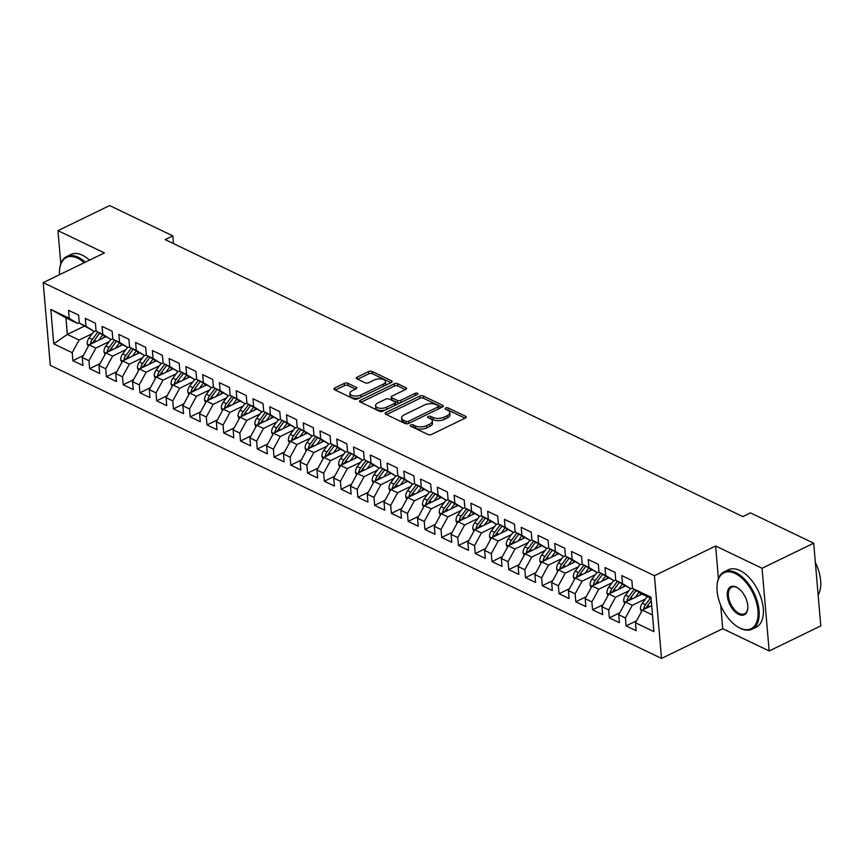<?xml version="1.0" encoding="UTF-8"?>
<svg xmlns="http://www.w3.org/2000/svg" width="864" height="864" viewBox="0 0 864 864"><rect width="100%" height="100%" fill="white"/><g stroke="black" fill="none" stroke-linecap="round" stroke-linejoin="round"><path stroke-width="1.3" d="M410.778 424.969A1.75 0.832 -4.9 0 0 410.184 425.671A1.75 0.832 -4.9 0 0 410.616 426.168L428.09 434.549A2.506 1.188 -4.9 0 0 431.622 434.419L465.415 418.014A2.506 1.188 -4.9 0 0 466.258 417.02A2.506 1.188 -4.9 0 0 465.642 416.318L448.157 407.938A1.75 0.832 -4.9 0 0 445.694 408.024A1.75 0.832 -4.9 0 0 445.1 408.726A1.75 0.832 -4.9 0 0 445.532 409.212L447.79 410.292A8.014 3.812 -4.9 0 1 449.766 412.528A8.014 3.812 -4.9 0 1 447.055 415.735L444.236 417.107A8.014 3.812 -4.9 0 1 432.961 417.496L430.704 416.416A1.75 0.832 -4.9 0 0 428.231 416.491A1.75 0.832 -4.9 0 0 427.637 417.193A1.75 0.832 -4.9 0 0 428.069 417.69L430.337 418.77A8.014 3.812 -4.9 0 1 432.302 421.006A8.014 3.812 -4.9 0 1 429.592 424.213L426.773 425.585A8.014 3.812 -4.9 0 1 415.498 425.974L413.24 424.883A1.75 0.832 -4.9 0 0 410.778 424.969M347.782 383.27A2.506 1.188 -4.9 0 0 344.261 383.389L334.778 387.99A2.506 1.188 -4.9 0 0 333.925 388.994A2.506 1.188 -4.9 0 0 334.552 389.696L353.959 399.006A2.506 1.188 -4.9 0 0 357.491 398.876L391.284 382.471A2.506 1.188 -4.9 0 0 392.126 381.467A2.506 1.188 -4.9 0 0 391.511 380.776L372.092 371.466A2.506 1.188 -4.9 0 0 368.572 371.585L357.124 377.147A2.506 1.188 -4.9 0 0 356.27 378.151A2.506 1.188 -4.9 0 0 356.886 378.842L365.202 382.828A2.506 1.188 -4.9 0 0 368.723 382.709L374.404 379.955A6.696 3.186 -4.9 0 1 381.434 378.95A6.696 3.186 -4.9 0 1 385.474 381.488A6.696 3.186 -4.9 0 1 383.206 384.167L360.958 394.967A6.696 3.186 -4.9 0 1 353.927 395.971A6.696 3.186 -4.9 0 1 349.877 393.433A6.696 3.186 -4.9 0 1 352.156 390.755L355.86 388.951A2.506 1.188 -4.9 0 0 356.713 387.947A2.506 1.188 -4.9 0 0 356.087 387.245L347.782 383.27L347.976 385.506A2.506 1.188 -4.9 0 0 344.455 385.625L335.318 390.064M165.154 239.598L742.856 516.596L750.503 512.881L813.704 543.186L762.07 568.264L715.63 545.994L654.426 575.705L43.2 282.636L104.404 252.914L57.964 230.656L109.609 205.578L172.811 235.883L165.154 239.598M385.96 412.528A2.506 1.188 -4.9 0 0 385.106 413.532A2.506 1.188 -4.9 0 0 385.722 414.234L405.14 423.544A2.506 1.188 -4.9 0 0 408.661 423.414L442.454 407.009A2.506 1.188 -4.9 0 0 443.308 406.004A2.506 1.188 -4.9 0 0 442.692 405.313L423.274 396.004A2.506 1.188 -4.9 0 0 419.742 396.122L385.96 412.528L386.122 414.418M379.555 411.275L360.137 401.965A2.506 1.188 -4.9 0 1 359.521 401.263A2.506 1.188 -4.9 0 1 360.364 400.259L394.157 383.854A2.506 1.188 -4.9 0 1 397.678 383.735L405.994 387.72A2.506 1.188 -4.9 0 1 406.609 388.411A2.506 1.188 -4.9 0 1 405.756 389.416L392.051 396.068A2.506 1.188 -4.9 0 0 391.208 397.073A2.506 1.188 -4.9 0 0 391.824 397.775L397.332 400.41A2.506 1.188 -4.9 0 0 400.864 400.291L415.13 393.368A1.75 0.832 -4.9 0 1 416.966 393.098A1.75 0.832 -4.9 0 1 418.025 393.768A1.75 0.832 -4.9 0 1 417.431 394.47L383.076 411.145A2.506 1.188 -4.9 0 1 379.555 411.275M654.426 575.705L661.522 658.422L50.296 365.342L43.2 282.636M636.541 620.827L626.098 625.892L636.152 630.72L635.472 622.782L653.918 631.627L650.97 597.197L632.524 588.352L631.843 580.424L621.788 575.597L622.469 583.535L615.762 580.316L615.082 572.378L605.016 567.562L605.696 575.5L599 572.281L598.32 564.343L588.254 559.516L588.935 567.454L582.228 564.246L581.548 556.308L571.493 551.48L572.173 559.418L565.466 556.2L564.786 548.262L554.731 543.445L555.412 551.383L548.705 548.165L548.024 540.227L537.959 535.41L538.639 543.337L531.943 540.13L531.263 532.192L521.197 527.364L521.878 535.302L515.171 532.084L514.49 524.156L504.436 519.329L505.116 527.267L498.409 524.048L497.729 516.11L487.674 511.294L488.354 519.232L481.648 516.013L480.967 508.075L470.902 503.248L471.582 511.186L464.886 507.978L464.206 500.04L454.14 495.212L454.82 503.15L448.114 499.932L447.433 491.994L437.378 487.177L438.059 495.115L431.352 491.897L430.672 483.959L420.617 479.142L421.297 487.069L414.59 483.862L413.91 475.924L403.844 471.096L404.525 479.034L397.829 475.816L397.148 467.888L387.083 463.061L387.763 470.999L381.056 467.78L380.376 459.842L370.321 455.026L371.002 462.964L364.295 459.745L363.614 451.807L353.56 446.98L354.24 454.918L347.533 451.71L346.853 443.772L336.787 438.944L337.468 446.882L330.772 443.664L330.091 435.726L320.026 430.909L320.706 438.847L313.999 435.629L313.319 427.691L303.264 422.874L303.944 430.801L297.238 427.594L296.557 419.656L286.502 414.828L287.183 422.766L280.476 419.548L279.796 411.62L269.73 406.793L270.41 414.731L263.704 411.512L263.034 403.574L252.968 398.758L253.649 406.696L246.942 403.477L246.262 395.539L236.207 390.712L236.887 398.65L230.18 395.442L229.5 387.504L219.445 382.676L220.126 390.614L213.419 387.396L212.738 379.458L202.673 374.641L203.353 382.579L196.646 379.361L195.966 371.423L185.911 366.606L186.592 374.533L179.885 371.326L179.204 363.388L169.15 358.56L169.83 366.498L163.123 363.28L162.443 355.352L152.388 350.525L153.068 358.463L146.362 355.244L145.681 347.306L135.616 342.49L136.296 350.428L129.589 347.209L128.909 339.271L118.854 334.444L119.534 342.382L112.828 339.174L112.147 331.236L102.092 326.408L102.773 334.346L96.066 331.128L95.386 323.19L85.331 318.373L86.011 326.311L79.304 323.093L78.624 315.155L68.558 310.338L69.239 318.265L77.663 323.492L65.923 317.866L67.338 334.411L79.078 340.038L92.318 333.612M626.098 625.892L625.417 617.954L618.71 614.747L625.59 602.089L642.028 594.108M619.78 612.781L609.336 617.857L619.391 622.674L618.71 614.747M609.336 617.857L608.656 609.919L601.949 606.701L608.828 594.043L625.266 586.073M603.007 604.746L592.564 609.822L602.629 614.639L601.949 606.701M592.564 609.822L591.883 601.884L585.187 598.666L592.067 586.008L608.504 578.027M586.246 596.711L575.802 601.776L585.868 606.604L585.187 598.666M575.802 601.776L575.122 593.838L568.415 590.63L575.305 577.973L591.743 569.992M569.484 588.676L559.04 593.741L569.095 598.568L568.415 590.63M559.04 593.741L558.36 585.803L551.653 582.584L558.533 569.938L574.97 561.956M552.722 580.63L542.279 585.706L552.334 590.522L551.653 582.584M542.279 585.706L541.598 577.768L534.892 574.549L541.771 561.892L558.209 553.91M535.95 572.594L525.506 577.66L535.572 582.487L534.892 574.549M525.506 577.66L524.826 569.732L518.13 566.514L525.01 553.856L541.447 545.875M519.188 564.559L508.745 569.624L518.81 574.452L518.13 566.514M508.745 569.624L508.064 561.686L501.358 558.479L508.248 545.821L524.686 537.84M502.427 556.513L491.983 561.589L502.038 566.406L501.358 558.479M491.983 561.589L491.303 553.651L484.596 550.433L491.476 537.775L507.913 529.805M485.665 548.478L475.222 553.554L485.276 558.371L484.596 550.433M475.222 553.554L474.541 545.616L467.834 542.398L474.714 529.74L491.152 521.759M468.893 540.443L458.449 545.508L468.515 550.336L467.834 542.398M458.449 545.508L457.769 537.57L451.073 534.362L457.952 521.705L474.39 513.724M452.131 532.408L441.688 537.473L451.753 542.3L451.073 534.362M441.688 537.473L441.007 529.535L434.3 526.316L441.191 513.67L457.628 505.688M435.37 524.362L424.926 529.438L434.981 534.254L434.3 526.316M424.926 529.438L424.246 521.5L417.539 518.281L424.418 505.624L440.856 497.642M418.608 516.326L408.164 521.392L418.219 526.219L417.539 518.281M408.164 521.392L407.484 513.464L400.777 510.246L407.657 497.588L424.094 489.607M401.836 508.291L391.392 513.356L401.458 518.184L400.777 510.246M391.392 513.356L390.712 505.418L384.016 502.211L390.895 489.553L407.333 481.572M385.074 500.245L374.63 505.321L384.696 510.138L384.016 502.211M374.63 505.321L373.95 497.383L367.243 494.165L374.134 481.507L390.571 473.537M368.312 492.21L357.869 497.286L367.924 502.103L367.243 494.165M357.869 497.286L357.188 489.348L350.482 486.13L357.361 473.472L373.799 465.491M351.551 484.175L341.107 489.24L351.162 494.068L350.482 486.13M341.107 489.24L340.427 481.302L333.72 478.094L340.6 465.437L357.037 457.456M334.778 476.14L324.335 481.205L334.4 486.032L333.72 478.094M324.335 481.205L323.654 473.267L316.958 470.048L323.838 457.402L340.276 449.42M318.017 468.094L307.573 473.17L317.639 477.986L316.958 470.048M307.573 473.17L306.893 465.232L300.186 462.013L307.076 449.356L323.514 441.374M301.255 460.058L290.812 465.124L300.866 469.951L300.186 462.013M290.812 465.124L290.131 457.196L283.424 453.978L290.304 441.32L306.742 433.339M284.494 452.023L274.05 457.088L284.105 461.916L283.424 453.978M274.05 457.088L273.37 449.15L266.663 445.943L273.542 433.285L289.98 425.304M267.721 443.977L257.278 449.053L267.343 453.87L266.663 445.943M257.278 449.053L256.597 441.115L249.901 437.897L256.781 425.239L273.218 417.269M250.96 435.942L240.516 441.018L250.582 445.835L249.901 437.897M240.516 441.018L239.836 433.08L233.129 429.862L240.019 417.204L256.457 409.223M234.198 427.907L223.754 432.972L233.809 437.8L233.129 429.862M223.754 432.972L223.074 425.034L216.367 421.826L223.247 409.169L239.684 401.188M217.436 419.872L206.993 424.937L217.048 429.764L216.367 421.826M206.993 424.937L206.312 416.999L199.606 413.78L206.485 401.134L222.923 393.152M200.664 411.826L190.22 416.902L200.286 421.718L199.606 413.78M190.22 416.902L189.54 408.964L182.833 405.745L189.724 393.088L206.161 385.106M183.902 403.79L173.459 408.856L183.514 413.683L182.833 405.745M173.459 408.856L172.778 400.928L166.072 397.71L172.962 385.052L189.4 377.071M167.141 395.755L156.697 400.82L166.752 405.648L166.072 397.71M156.697 400.82L156.017 392.882L149.31 389.675L156.19 377.017L172.627 369.036M150.379 387.709L139.936 392.785L149.99 397.602L149.31 389.675M139.936 392.785L139.255 384.847L132.548 381.629L139.428 368.971L155.866 361.001M133.607 379.674L123.163 384.75L133.229 389.567L132.548 381.629M123.163 384.75L122.483 376.812L115.776 373.594L122.666 360.936L139.104 352.955M116.845 371.639L106.402 376.704L116.456 381.532L115.776 373.594M106.402 376.704L105.721 368.766L99.014 365.558L105.905 352.901L122.342 344.92M100.084 363.604L89.64 368.669L99.695 373.496L99.014 365.558M89.64 368.669L88.96 360.731L82.253 357.512L89.132 344.866L105.57 336.884M83.322 355.558L72.878 360.634L82.933 365.45L82.253 357.512M72.878 360.634L72.198 352.696L53.752 343.85L50.803 309.431L69.239 318.265M96.034 330.75L94.424 331.538L79.304 323.093M86.011 326.311L94.424 331.538M84.283 326.192L67.338 334.411L53.752 343.85M72.198 352.696L79.078 340.038M112.795 338.796L111.186 339.574L96.066 331.128M102.773 334.346L111.186 339.574M89.132 344.866L95.839 348.073L109.08 341.647M88.96 360.731L95.839 348.073M129.557 346.831L127.948 347.609L112.828 339.174M119.534 342.382L127.948 347.609M105.905 352.901L112.612 356.119L125.842 349.693M105.721 368.766L112.612 356.119M146.329 354.866L144.72 355.655L129.589 347.209M136.296 350.428L144.72 355.655M122.666 360.936L129.373 364.154L142.603 357.728M122.483 376.812L129.373 364.154M163.091 362.912L161.482 363.69L146.362 355.244M153.068 358.463L161.482 363.69M139.428 368.971L146.135 372.19L159.376 365.764M139.255 384.847L146.135 372.19M179.852 370.948L178.243 371.725L163.123 363.28M169.83 366.498L178.243 371.725M161.071 363.496L156.157 370.084A6.761 4.622 -64.4 0 0 154.278 376.034L162.896 380.225L176.137 373.799M156.017 392.882L162.896 380.225M196.614 378.983L195.005 379.76L179.885 371.326M186.592 374.533L195.005 379.76M177.833 371.531L172.919 378.119A6.761 4.622 -64.4 0 0 171.05 384.07L179.669 388.271L192.899 381.845M172.778 400.928L179.669 388.271M213.386 387.018L211.777 387.806L196.646 379.361M203.353 382.579L211.777 387.806M189.724 393.088L196.43 396.306L209.66 389.88M189.54 408.964L196.43 396.306M230.148 395.064L228.539 395.842L213.419 387.396M220.126 390.614L228.539 395.842M206.485 401.134L213.192 404.341L226.433 397.915M206.312 416.999L213.192 404.341M246.91 403.099L245.3 403.877L230.18 395.442M236.887 398.65L245.3 403.877M223.247 409.169L229.954 412.387L243.194 405.961M223.074 425.034L229.954 412.387M263.682 411.134L262.073 411.923L246.942 403.477M253.649 406.696L262.073 411.923M240.019 417.204L246.726 420.422L259.956 413.996M239.836 433.08L246.726 420.422M280.444 419.17L278.834 419.958L263.704 411.512M270.41 414.731L278.834 419.958M256.781 425.239L263.488 428.458L276.718 422.032M256.597 441.115L263.488 428.458M297.205 427.216L295.596 427.993L280.476 419.548M287.183 422.766L295.596 427.993M273.542 433.285L280.249 436.493L293.49 430.067M273.37 449.15L280.249 436.493M313.967 435.251L312.358 436.028L297.238 427.594M303.944 430.801L312.358 436.028M295.186 427.799L290.272 434.387A6.761 4.622 -64.4 0 0 288.392 440.338L297.011 444.539L310.252 438.113M290.131 457.196L297.011 444.539M330.739 443.286L329.13 444.074L313.999 435.629M320.706 438.847L329.13 444.074M307.076 449.356L313.783 452.574L327.013 446.148M306.893 465.232L313.783 452.574M347.501 451.332L345.892 452.11L330.772 443.664M337.468 446.882L345.892 452.11M323.838 457.402L330.545 460.609L343.775 454.183M323.654 473.267L330.545 460.609M364.262 459.367L362.653 460.145L347.533 451.71M354.24 454.918L362.653 460.145M340.6 465.437L347.306 468.655L360.547 462.229M340.427 481.302L347.306 468.655M381.024 467.402L379.415 468.191L364.295 459.745M371.002 462.964L379.415 468.191M357.361 473.472L364.068 476.69L377.309 470.264M357.188 489.348L364.068 476.69M397.796 475.438L396.187 476.226L381.056 467.78M387.763 470.999L396.187 476.226M374.134 481.507L380.84 484.726L394.07 478.3M373.95 497.383L380.84 484.726M414.558 483.484L412.949 484.261L397.829 475.816M404.525 479.034L412.949 484.261M390.895 489.553L397.602 492.761L410.843 486.335M390.712 505.418L397.602 492.761M431.32 491.519L429.71 492.296L414.59 483.862M421.297 487.069L429.71 492.296M412.538 484.067L407.614 490.655A6.761 4.622 -64.4 0 0 405.745 496.606L414.364 500.807L427.604 494.381M407.484 513.464L414.364 500.807M448.081 499.554L446.472 500.342L431.352 491.897M438.059 495.115L446.472 500.342M424.418 505.624L431.125 508.842L444.366 502.416M424.246 521.5L431.125 508.842M464.854 507.6L463.244 508.378L448.114 499.932M454.82 503.15L463.244 508.378M441.191 513.67L447.898 516.877L461.128 510.451M441.007 529.535L447.898 516.877M481.615 515.635L480.006 516.413L464.886 507.978M471.582 511.186L480.006 516.413M457.952 521.705L464.659 524.923L477.9 518.497M457.769 537.57L464.659 524.923M498.377 523.67L496.768 524.459L481.648 516.013M488.354 519.232L496.768 524.459M474.714 529.74L481.421 532.958L494.662 526.532M474.541 545.616L481.421 532.958M515.138 531.706L513.529 532.494L498.409 524.048M505.116 527.267L513.529 532.494M491.476 537.775L498.182 540.994L511.423 534.568M491.303 553.651L498.182 540.994M531.911 539.752L530.302 540.529L515.171 532.084M521.878 535.302L530.302 540.529M513.119 532.3L508.205 538.888A6.761 4.622 -64.4 0 0 506.336 544.838L514.955 549.029L528.185 542.603M508.064 561.686L514.955 549.029M548.672 547.787L547.063 548.564L531.943 540.13M538.639 543.337L547.063 548.564M529.88 540.335L524.966 546.923A6.761 4.622 -64.4 0 0 523.098 552.874L531.716 557.075L544.957 550.649M524.826 569.732L531.716 557.075M565.434 555.822L563.825 556.61L548.705 548.165M555.412 551.383L563.825 556.61M541.771 561.892L548.478 565.11L561.719 558.684M541.598 577.768L548.478 565.11M582.196 563.868L580.586 564.646L565.466 556.2M572.173 559.418L580.586 564.646M558.533 569.938L565.24 573.145L578.48 566.719M558.36 585.803L565.24 573.145M598.968 571.903L597.359 572.681L582.228 564.246M588.935 567.454L597.359 572.681M575.305 577.973L582.012 581.191L595.242 574.765M575.122 593.838L582.012 581.191M615.73 579.938L614.12 580.727L599 572.281M605.696 575.5L614.12 580.727M592.067 586.008L598.774 589.226L612.014 582.8M591.883 601.884L598.774 589.226M632.491 587.974L630.882 588.762L615.762 580.316M622.469 583.535L630.882 588.762M608.828 594.043L615.535 597.262L628.776 590.836M608.656 609.919L615.535 597.262M651.067 598.439L640.937 593.579L632.524 588.352M630.472 588.568L625.558 595.156A6.761 4.622 -64.4 0 0 623.678 601.106L632.297 605.297L645.538 598.871M625.417 617.954L632.297 605.297M173.47 243.583L172.811 235.883M57.964 230.656L60.804 263.714M720.716 605.254L722.725 628.7L769.154 650.97L762.07 568.264M769.154 650.97L820.8 625.903L813.704 543.186M722.725 628.7L661.522 658.422M79.272 322.715L77.663 323.492M635.472 622.782L642.362 610.124L651.683 605.599M642.362 610.124L652.493 614.984M65.923 317.866L50.803 309.431M715.63 545.994L718.427 578.621M412.193 426.924A1.75 0.832 -4.9 0 1 413.435 427.118L415.692 428.209A8.014 3.812 -4.9 0 0 426.967 427.82L426.773 425.585M432.302 421.006L432.497 423.241A8.014 3.812 -4.9 0 1 429.786 426.449L426.967 427.82M449.766 412.528L449.96 414.763A8.014 3.812 -4.9 0 1 447.239 417.971L444.431 419.342A8.014 3.812 -4.9 0 1 433.156 419.731L430.888 418.651A1.75 0.832 -4.9 0 0 429.646 418.446M465.07 418.187L448.351 410.173A1.75 0.832 -4.9 0 0 447.109 409.968M442.109 407.182L423.457 398.239A2.506 1.188 -4.9 0 0 419.936 398.358L386.489 414.601M405.961 421.394A1.75 0.832 -4.9 0 0 408.424 421.308L438.091 406.912A1.75 0.832 -4.9 0 0 438.685 406.21A1.75 0.832 -4.9 0 0 438.253 405.724L435.866 404.579A8.014 3.812 -4.9 0 0 424.591 404.968L404.309 414.806A8.014 3.812 -4.9 0 0 401.598 418.014A8.014 3.812 -4.9 0 0 403.574 420.25L405.961 421.394L406.145 423.63A1.75 0.832 -4.9 0 0 406.955 423.824M438.728 408.823A1.75 0.832 -4.9 0 0 438.869 408.445L438.685 406.21M401.598 418.014L401.792 420.25A8.014 3.812 -4.9 0 0 403.769 422.485L403.574 420.25M406.145 423.63L403.769 422.485M360.904 402.332L394.351 386.089L394.157 383.854M405.421 389.588L397.872 385.97A2.506 1.188 -4.9 0 0 394.351 386.089M391.208 397.073L391.403 399.308A2.506 1.188 -4.9 0 0 392.018 400.01L397.526 402.646A2.506 1.188 -4.9 0 0 400.27 402.797M377.838 402.97A6.696 3.186 -4.9 0 0 375.559 405.659A6.696 3.186 -4.9 0 0 379.598 408.197A6.696 3.186 -4.9 0 0 386.64 407.192L394.481 403.391A2.506 1.188 -4.9 0 0 395.323 402.386A2.506 1.188 -4.9 0 0 394.708 401.684L389.2 399.049A2.506 1.188 -4.9 0 0 385.668 399.168L377.838 402.97M375.559 405.659L375.754 407.894A6.696 3.186 -4.9 0 0 385.603 409.914M395.226 405.248A2.506 1.188 -4.9 0 0 395.518 404.622L395.323 402.386M355.514 389.113L347.976 385.506M349.877 393.433L350.071 395.669A6.696 3.186 -4.9 0 0 359.932 397.699M384.394 385.819A6.696 3.186 -4.9 0 0 385.668 383.724L385.474 381.488M390.938 382.644L372.287 373.702A2.506 1.188 -4.9 0 0 368.766 373.82L357.653 379.21M641.466 611.766L640.451 609.142A6.761 4.622 -64.4 0 1 642.319 603.191L647.233 596.603M646.132 608.288A6.761 4.622 -64.4 0 1 647.514 605.686L651.262 600.664M650.419 598.126L645.505 604.714A6.761 4.622 115.6 0 0 643.723 608.882L643.723 609.466M639.792 595.188L640.98 593.6M635.267 597.391L639.004 592.38M623.732 601.236L624.704 603.72M629.37 600.253A6.761 4.622 -64.4 0 1 630.752 597.64L636.044 590.544M634.187 589.388L628.744 596.678A6.761 4.622 115.6 0 0 626.962 600.836L626.962 601.42M623.03 587.153L624.218 585.565M618.494 589.356L622.242 584.345M607.943 595.685L606.917 593.06A6.761 4.622 -64.4 0 1 608.796 587.11L613.71 580.522M612.608 592.218A6.761 4.622 -64.4 0 1 613.991 589.604L619.283 582.509M617.414 581.342L611.971 588.643A6.761 4.622 115.6 0 0 610.2 592.801L610.2 593.384M735.188 573.491A31.115 17.194 -115.9 0 0 717.109 584.777A31.115 17.194 -115.9 0 0 737.456 626.702A31.115 17.194 -115.9 0 0 739.865 628.031A31.115 17.194 -115.9 0 0 757.987 610.567A31.115 17.194 -115.9 0 0 735.188 573.491M717.142 584.442A31.882 17.615 64.1 0 1 717.174 584.107A31.882 17.615 64.1 0 1 724.183 571.806A31.882 17.615 64.1 0 1 735.707 572.54A31.882 17.615 64.1 0 1 757.382 601.722A31.882 17.615 64.1 0 1 752.026 629.165A31.882 17.615 64.1 0 1 740.502 628.43A31.882 17.615 64.1 0 1 738.029 627.059A31.882 17.615 64.1 0 1 737.748 626.875M736.366 587.131A15.563 8.597 64.1 0 1 737.564 587.79A15.563 8.597 64.1 0 1 747.738 608.764A15.563 8.597 64.1 0 1 738.698 614.401A15.563 8.597 64.1 0 1 727.304 595.858A15.563 8.597 64.1 0 1 736.366 587.131M737.856 587.984A14.796 8.176 -115.9 0 0 736.992 587.52A14.796 8.176 -115.9 0 0 731.646 587.174A14.796 8.176 -115.9 0 0 729.162 599.908A14.796 8.176 -115.9 0 0 739.217 613.451A14.796 8.176 -115.9 0 0 744.563 613.796A14.796 8.176 -115.9 0 0 747.77 608.418M724.183 571.806L728.384 569.765A31.882 17.615 64.1 0 1 739.919 570.499A31.882 17.615 64.1 0 1 761.594 599.681A31.882 17.615 64.1 0 1 756.238 627.124L752.026 629.165M815.368 562.561A31.882 17.615 64.1 0 1 818.154 594.983M84.251 262.699A31.115 17.194 -115.9 0 0 77.695 258.228A31.115 17.194 -115.9 0 0 59.605 269.514A31.115 17.194 -115.9 0 0 59.508 274.72M59.648 269.179A31.882 17.615 64.1 0 1 59.681 268.844A31.882 17.615 64.1 0 1 66.679 256.543A31.882 17.615 64.1 0 1 78.214 257.278A31.882 17.615 64.1 0 1 85.298 262.192M66.679 256.543L70.891 254.502A31.882 17.615 64.1 0 1 82.415 255.236A31.882 17.615 64.1 0 1 89.5 260.15M606.269 579.118L607.457 577.53M601.733 581.321L605.48 576.299M591.181 587.65L590.155 585.025A6.761 4.622 -64.4 0 1 592.024 579.074L596.938 572.486M595.836 584.183A6.761 4.622 -64.4 0 1 597.218 581.569L602.521 574.463M600.653 573.307L595.21 580.597A6.761 4.622 115.6 0 0 593.428 584.766L593.428 585.349M589.507 571.082L590.684 569.484M584.971 573.275L588.708 568.264M574.409 579.604L573.394 576.99A6.761 4.622 -64.4 0 1 575.262 571.039L580.176 564.451M579.074 576.137A6.761 4.622 -64.4 0 1 580.457 573.523L585.76 566.428M583.891 565.272L578.448 572.562A6.761 4.622 115.6 0 0 576.666 576.72L576.666 577.314M572.735 563.036L573.923 561.449M568.21 565.24L571.946 560.228M557.647 571.568L556.621 568.955A6.761 4.622 -64.4 0 1 558.5 562.993L563.414 556.405M562.313 568.102A6.761 4.622 -64.4 0 1 563.695 565.488L568.987 558.392M567.13 557.237L561.686 564.527A6.761 4.622 115.6 0 0 559.904 568.685L559.904 569.268M555.973 555.001L557.161 553.414M551.437 557.204L555.185 552.193M540.886 563.533L539.86 560.909A6.761 4.622 -64.4 0 1 541.739 554.958L546.653 548.37M545.551 560.066A6.761 4.622 -64.4 0 1 546.934 557.453L552.226 550.357M550.357 549.191L544.914 556.492A6.761 4.622 115.6 0 0 543.143 560.65L543.143 561.233M539.212 546.966L540.4 545.378M534.676 549.158L538.412 544.147M523.152 553.003L524.124 555.498M528.779 552.02A6.761 4.622 -64.4 0 1 530.161 549.418L535.464 542.311M533.596 541.156L528.152 548.446A6.761 4.622 115.6 0 0 526.37 552.614L526.37 553.198M522.45 538.92L523.627 537.332M517.914 541.123L521.651 536.112M506.38 544.968L507.352 547.452M512.017 543.985A6.761 4.622 -64.4 0 1 513.4 541.372L518.702 534.276M516.834 533.12L511.391 540.41A6.761 4.622 115.6 0 0 509.609 544.568L509.609 545.152M505.678 530.885L506.866 529.297M501.152 533.088L504.889 528.077M490.59 539.417L489.564 536.792A6.761 4.622 -64.4 0 1 491.443 530.842L496.357 524.254M495.256 535.95A6.761 4.622 -64.4 0 1 496.638 533.336L501.93 526.241M500.072 525.074L494.629 532.375A6.761 4.622 115.6 0 0 492.847 536.533L492.847 537.116M488.916 522.85L490.104 521.262M484.38 525.053L488.128 520.031M473.828 531.382L472.802 528.757A6.761 4.622 -64.4 0 1 474.682 522.806L479.596 516.218M478.494 527.915A6.761 4.622 -64.4 0 1 479.876 525.301L485.168 518.195M483.3 517.039L477.857 524.329A6.761 4.622 115.6 0 0 476.086 528.498L476.086 529.081M472.154 514.814L473.342 513.216M467.618 517.007L471.355 511.996M457.067 523.336L456.041 520.722A6.761 4.622 -64.4 0 1 457.909 514.771L462.823 508.183M461.722 519.869A6.761 4.622 -64.4 0 1 463.104 517.255L468.407 510.16M466.538 509.004L461.095 516.294A6.761 4.622 115.6 0 0 459.313 520.452L459.313 521.046M455.393 506.768L456.57 505.181M450.857 508.972L454.594 503.96M440.294 515.3L439.279 512.687A6.761 4.622 -64.4 0 1 441.148 506.725L446.062 500.137M444.96 511.834A6.761 4.622 -64.4 0 1 446.342 509.22L451.645 502.124M449.777 500.969L444.334 508.259A6.761 4.622 115.6 0 0 442.552 512.417L442.552 513M438.62 498.733L439.808 497.146M434.095 500.936L437.832 495.925M423.533 507.265L422.507 504.641A6.761 4.622 -64.4 0 1 424.386 498.69L429.3 492.102M428.198 503.798A6.761 4.622 -64.4 0 1 429.581 501.185L434.873 494.089M433.015 492.923L427.572 500.224A6.761 4.622 115.6 0 0 425.79 504.382L425.79 504.965M421.859 490.698L423.047 489.11M417.323 492.89L421.07 487.879M405.799 496.735L406.771 499.23M411.437 495.752A6.761 4.622 -64.4 0 1 412.819 493.15L418.111 486.043M416.243 484.888L410.8 492.178A6.761 4.622 115.6 0 0 409.028 496.346L409.028 496.93M405.097 482.652L406.285 481.064M400.561 484.855L404.298 479.844M390.01 491.184L388.984 488.57A6.761 4.622 -64.4 0 1 390.852 482.62L395.766 476.032M394.664 487.717A6.761 4.622 -64.4 0 1 396.047 485.104L401.35 478.008M399.481 476.852L394.038 484.142A6.761 4.622 115.6 0 0 392.256 488.3L392.256 488.884M388.336 474.617L389.513 473.029M383.8 476.82L387.536 471.809M373.237 483.149L372.222 480.524A6.761 4.622 -64.4 0 1 374.09 474.574L379.004 467.986M377.903 479.682A6.761 4.622 -64.4 0 1 379.285 477.068L384.588 469.973M382.72 468.806L377.276 476.107A6.761 4.622 115.6 0 0 375.494 480.265L375.494 480.848M371.563 466.582L372.751 464.994M367.038 468.785L370.775 463.763M356.476 475.114L355.45 472.489A6.761 4.622 -64.4 0 1 357.329 466.538L362.243 459.95M361.141 471.647A6.761 4.622 -64.4 0 1 362.524 469.033L367.816 461.927M365.947 460.771L360.515 468.061A6.761 4.622 115.6 0 0 358.733 472.23L358.733 472.813M354.802 458.546L355.99 456.948M350.266 460.739L354.013 455.728M339.714 467.068L338.688 464.454A6.761 4.622 -64.4 0 1 340.556 458.503L345.481 451.915M344.38 463.601A6.761 4.622 -64.4 0 1 345.762 460.987L351.054 453.892M349.186 452.736L343.742 460.026A6.761 4.622 115.6 0 0 341.971 464.184L341.96 464.778M338.04 450.5L339.228 448.913M333.504 452.704L337.241 447.692M322.952 459.032L321.926 456.419A6.761 4.622 -64.4 0 1 323.795 450.457L328.709 443.869M327.607 455.566A6.761 4.622 -64.4 0 1 328.99 452.952L334.292 445.856M332.424 444.701L326.981 451.991A6.761 4.622 115.6 0 0 325.199 456.149L325.199 456.732M321.278 442.465L322.456 440.878M316.742 444.668L320.479 439.657M306.18 450.997L305.165 448.373A6.761 4.622 -64.4 0 1 307.033 442.422L311.947 435.834M310.846 447.53A6.761 4.622 -64.4 0 1 312.228 444.917L317.531 437.821M315.662 436.655L310.219 443.956A6.761 4.622 115.6 0 0 308.437 448.114L308.437 448.697M304.506 434.43L305.694 432.842M299.981 436.622L303.718 431.611M288.446 440.467L289.418 442.962M294.084 439.484A6.761 4.622 -64.4 0 1 295.466 436.882L300.758 429.775M298.89 428.62L293.458 435.91A6.761 4.622 115.6 0 0 291.676 440.078L291.676 440.662M287.744 426.384L288.932 424.796M283.208 428.587L286.956 423.576M272.657 434.916L271.631 432.302A6.761 4.622 -64.4 0 1 273.499 426.352L278.424 419.764M277.322 431.449A6.761 4.622 -64.4 0 1 278.705 428.836L283.997 421.74M282.128 420.584L276.685 427.874A6.761 4.622 115.6 0 0 274.914 432.032L274.903 432.616M270.983 418.349L272.171 416.761M266.447 420.552L270.184 415.541M255.884 426.881L254.869 424.256A6.761 4.622 -64.4 0 1 256.738 418.306L261.652 411.718M260.55 423.414A6.761 4.622 -64.4 0 1 261.932 420.8L267.235 413.705M265.367 412.538L259.924 419.839A6.761 4.622 115.6 0 0 258.142 423.997L258.142 424.58M254.221 410.314L255.398 408.726M249.685 412.517L253.422 407.495M239.123 418.846L238.108 416.221A6.761 4.622 -64.4 0 1 239.976 410.27L244.89 403.682M243.788 415.379A6.761 4.622 -64.4 0 1 245.171 412.765L250.474 405.659M248.605 404.503L243.162 411.793A6.761 4.622 115.6 0 0 241.38 415.962L241.38 416.545M237.449 402.278L238.637 400.68M232.924 404.471L236.66 399.46M222.361 410.8L221.335 408.186A6.761 4.622 -64.4 0 1 223.214 402.235L228.128 395.647M227.027 407.333A6.761 4.622 -64.4 0 1 228.409 404.719L233.701 397.624M231.833 396.468L226.4 403.758A6.761 4.622 115.6 0 0 224.618 407.916L224.618 408.51M220.687 394.232L221.875 392.645M216.151 396.436L219.899 391.424M205.6 402.764L204.574 400.151A6.761 4.622 -64.4 0 1 206.442 394.189L211.367 387.601M210.265 399.298A6.761 4.622 -64.4 0 1 211.648 396.684L216.94 389.588M215.071 388.433L209.628 395.723A6.761 4.622 115.6 0 0 207.857 399.881L207.846 400.464M203.926 386.197L205.114 384.61M199.39 388.4L203.126 383.389M188.827 394.729L187.812 392.105A6.761 4.622 -64.4 0 1 189.68 386.154L194.594 379.566M193.493 391.262A6.761 4.622 -64.4 0 1 194.875 388.649L200.178 381.553M198.31 380.387L192.866 387.688A6.761 4.622 115.6 0 0 191.084 391.846L191.084 392.429M187.164 378.162L188.341 376.574M182.628 380.354L186.365 375.343M171.094 384.199L172.066 386.694M176.731 383.216A6.761 4.622 -64.4 0 1 178.114 380.614L183.416 373.507M181.548 372.352L176.105 379.642A6.761 4.622 115.6 0 0 174.323 383.81L174.323 384.394M170.392 370.116L171.58 368.528M165.866 372.319L169.603 367.308M154.332 376.164L155.304 378.648M159.97 375.181A6.761 4.622 -64.4 0 1 161.352 372.568L166.644 365.472M164.776 364.316L159.343 371.606A6.761 4.622 115.6 0 0 157.561 375.764L157.561 376.348M153.63 362.081L154.818 360.493M149.094 364.284L152.842 359.273M138.542 370.613L137.516 367.988A6.761 4.622 -64.4 0 1 139.385 362.038L144.31 355.45M143.197 367.146A6.761 4.622 -64.4 0 1 144.59 364.532L149.882 357.437M148.014 356.27L142.571 363.571A6.761 4.622 115.6 0 0 140.8 367.729L140.789 368.312M136.868 354.046L138.056 352.458M132.332 356.249L136.069 351.227M121.77 362.578L120.755 359.953A6.761 4.622 -64.4 0 1 122.623 354.002L127.537 347.414M126.436 359.111A6.761 4.622 -64.4 0 1 127.818 356.497L133.121 349.391M131.252 348.235L125.809 355.525A6.761 4.622 115.6 0 0 124.027 359.694L124.027 360.277M120.107 346.01L121.284 344.412M115.571 348.203L119.308 343.192M105.008 354.532L103.993 351.918A6.761 4.622 -64.4 0 1 105.862 345.967L110.776 339.379M109.674 351.065A6.761 4.622 -64.4 0 1 111.056 348.451L116.359 341.356M114.491 340.2L109.048 347.49A6.761 4.622 115.6 0 0 107.266 351.648L107.266 352.242M103.334 337.964L104.522 336.377M98.809 340.168L102.546 335.156M88.247 346.496L87.221 343.883A6.761 4.622 -64.4 0 1 89.1 337.921L94.014 331.333M92.912 343.03A6.761 4.622 -64.4 0 1 94.295 340.416L99.587 333.32M97.718 332.165L92.286 339.455A6.761 4.622 115.6 0 0 90.504 343.613L90.504 344.196M415.692 428.209L415.498 425.974M429.786 426.449L429.592 424.213M430.888 418.651L430.704 416.416M433.156 419.731L432.961 417.496M444.431 419.342L444.236 417.107M447.239 417.971L447.055 415.735M448.351 410.173L448.157 407.938M465.772 417.809L465.642 416.318M413.435 427.118L413.24 424.883M419.936 398.358L419.742 396.122M423.457 398.239L423.274 396.004M442.811 406.804L442.692 405.313M408.607 423.446L408.424 421.308M438.264 409.039L438.091 406.912M360.526 402.149L360.364 400.259M397.872 385.97L397.678 383.735M406.123 389.21L405.994 387.72M392.018 400.01L391.824 397.775M397.526 402.646L397.332 400.41M401.036 402.43L400.864 400.291M415.314 395.496L415.13 393.368M386.824 409.331L386.64 407.192M394.654 405.529L394.481 403.391M356.216 388.735L356.087 387.245M361.141 397.105L360.958 394.967M383.389 386.305L383.206 384.167M357.286 379.037L357.124 377.147M368.766 373.82L368.572 371.585M372.287 373.702L372.092 371.466M391.64 382.266L391.511 380.776M334.94 389.88L334.778 387.99M344.455 385.625L344.261 383.389M640.494 609.271L642.341 610.157M647.514 605.686L649.523 606.647M642.319 603.191L645.505 604.714M646.412 607.565L643.723 608.882M630.752 597.64L632.761 598.612M625.558 595.156L628.744 596.678M629.651 599.53L626.962 600.836M606.971 593.201L608.818 594.076M613.991 589.604L616 590.566M608.796 587.11L611.971 588.643M612.889 591.494L610.2 592.801M590.209 585.155L592.045 586.04M597.218 581.569L599.238 582.53M592.024 579.074L595.21 580.597M596.128 583.459L593.428 584.766M573.437 577.12L575.284 578.005M580.457 573.523L582.466 574.495M575.262 571.039L578.448 572.562M579.355 575.413L576.666 576.72M556.675 569.084L558.522 569.97M563.695 565.488L565.704 566.449M558.5 562.993L561.686 564.527M562.594 567.378L559.904 568.685M539.914 561.038L541.76 561.924M546.934 557.453L548.942 558.414M541.739 554.958L544.914 556.492M545.832 559.343L543.143 560.65M530.161 549.418L532.181 550.379M524.966 546.923L528.152 548.446M529.07 551.297L526.37 552.614M513.4 541.372L515.408 542.344M508.205 538.888L511.391 540.41M512.298 543.262L509.609 544.568M489.618 536.933L491.465 537.818M496.638 533.336L498.647 534.298M491.443 530.842L494.629 532.375M495.536 535.226L492.847 536.533M472.856 528.887L474.703 529.772M479.876 525.301L481.885 526.262M474.682 522.806L477.857 524.329M478.775 527.191L476.086 528.498M456.095 520.852L457.931 521.737M463.104 517.255L465.124 518.227M457.909 514.771L461.095 516.294M462.013 519.145L459.313 520.452M439.322 512.816L441.169 513.702M446.342 509.22L448.351 510.181M441.148 506.725L444.334 508.259M445.241 511.11L442.552 512.417M422.561 504.77L424.408 505.656M429.581 501.185L431.59 502.146M424.386 498.69L427.572 500.224M428.479 503.075L425.79 504.382M412.819 493.15L414.828 494.111M407.614 490.655L410.8 492.178M411.718 495.029L409.028 496.346M389.038 488.7L390.874 489.586M396.047 485.104L398.066 486.076M390.852 482.62L394.038 484.142M394.956 486.994L392.256 488.3M372.265 480.665L374.112 481.55M379.285 477.068L381.294 478.03M374.09 474.574L377.276 476.107M378.184 478.958L375.494 480.265M355.504 472.619L357.35 473.504M362.524 469.033L364.532 469.994M357.329 466.538L360.515 468.061M361.422 470.923L358.733 472.23M338.742 464.584L340.589 465.469M345.762 460.987L347.771 461.959M340.556 458.503L343.742 460.026M344.66 462.877L341.971 464.184M321.98 456.548L323.816 457.434M328.99 452.952L331.009 453.913M323.795 450.457L326.981 451.991M327.899 454.842L325.199 456.149M305.208 448.513L307.055 449.388M312.228 444.917L314.237 445.878M307.033 442.422L310.219 443.956M311.126 446.807L308.437 448.114M295.466 436.882L297.475 437.843M290.272 434.387L293.458 435.91M294.365 438.761L291.676 440.078M271.685 432.432L273.532 433.318M278.705 428.836L280.714 429.808M273.499 426.352L276.685 427.874M277.603 430.726L274.914 432.032M254.923 424.397L256.759 425.282M261.932 420.8L263.952 421.762M256.738 418.306L259.924 419.839M260.842 422.69L258.142 423.997M238.151 416.351L239.998 417.236M245.171 412.765L247.18 413.726M239.976 410.27L243.162 411.793M244.069 414.655L241.38 415.962M221.389 408.316L223.236 409.201M228.409 404.719L230.418 405.691M223.214 402.235L226.4 403.758M227.308 406.609L224.618 407.916M204.628 400.28L206.474 401.166M211.648 396.684L213.656 397.645M206.442 394.189L209.628 395.723M210.546 398.574L207.857 399.881M187.866 392.245L189.702 393.12M194.875 388.649L196.895 389.61M189.68 386.154L192.866 387.688M193.784 390.539L191.084 391.846M178.114 380.614L180.122 381.575M172.919 378.119L176.105 379.642M177.012 382.493L174.323 383.81M161.352 372.568L163.361 373.54M156.157 370.084L159.343 371.606M160.25 374.458L157.561 375.764M137.57 368.129L139.406 369.014M144.59 364.532L146.599 365.494M139.385 362.038L142.571 363.571M143.489 366.422L140.8 367.729M120.809 360.083L122.645 360.968M127.818 356.497L129.838 357.458M122.623 354.002L125.809 355.525M126.727 358.387L124.027 359.694M104.036 352.048L105.883 352.933M111.056 348.451L113.065 349.423M105.862 345.967L109.048 347.49M109.955 350.341L107.266 351.648M87.275 344.012L89.122 344.898M94.295 340.416L96.304 341.377M89.1 337.921L92.286 339.455M93.193 342.306L90.504 343.613M737.456 626.702L738.029 627.059M717.109 584.777L717.174 584.107M59.605 269.514L59.681 268.844"/></g></svg>
